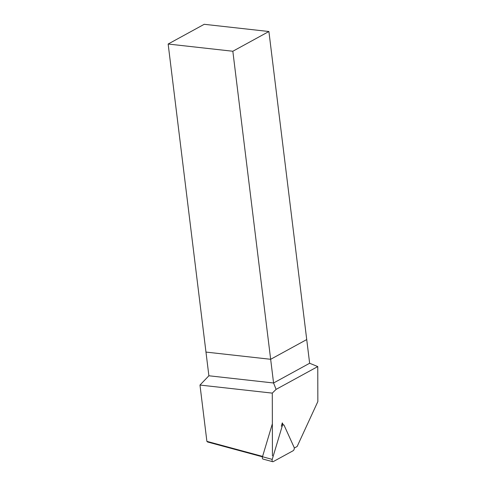 <?xml version="1.0" encoding="UTF-8"?>
<svg xmlns="http://www.w3.org/2000/svg" width="486" height="486" viewBox="0 0 486 486"><rect width="100%" height="100%" fill="white"/><g stroke="black" fill="none" stroke-linecap="round" stroke-linejoin="round"><path stroke-width="0.73" d="M268.904 31.511L232.837 51.249L168.15 44.032L204.217 24.3L268.904 31.511L309.637 363.255L317.759 366.578L276.103 389.371L272.281 393.119L272.439 455.832M294.279 448.056L297.146 446.488L317.85 401.564L317.759 366.578M168.15 44.032L208.883 375.775L199.977 385.058L206.89 441.355L207.589 441.993L262.464 456.828M309.637 363.255L273.569 382.992L270.659 359.294L306.727 339.562L270.659 359.294L232.837 51.249M205.973 352.083L270.659 359.294L205.973 352.083M208.883 375.775L273.569 382.992L276.103 389.371M199.977 385.058L272.281 393.119M262.592 456.409L206.89 441.355M281.315 426.21L282.305 422.893L283.138 424.728M294.127 447.406A2.005 1.069 -74.9 0 1 293.131 450.735L273.247 461.615A2.005 1.069 -74.9 0 1 272.719 461.7A2.005 1.069 -74.9 0 1 272.239 459.385L282.111 426.429A2.005 1.069 -74.9 0 1 283.636 424.867A2.005 1.069 -74.9 0 1 284.116 425.329L294.127 447.406M272.719 461.7L262.969 459.063A2.005 1.069 -74.9 0 1 262.489 456.749L272.36 423.792M262.489 456.749L272.239 459.385M281.862 424.387L283.636 424.867"/></g></svg>
